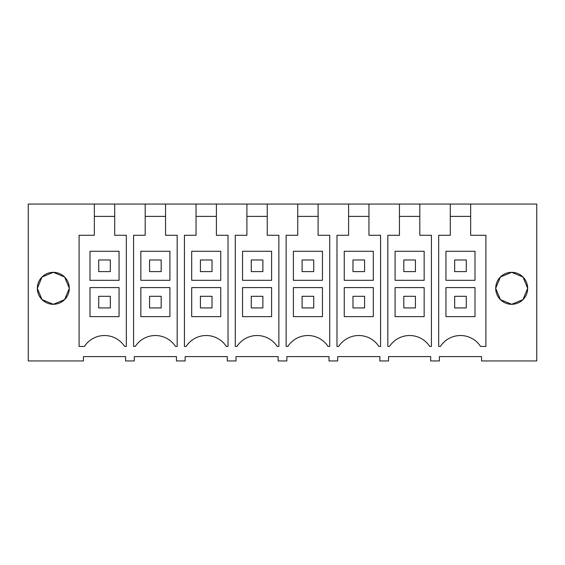 <?xml version="1.0" encoding="UTF-8"?>
<svg xmlns="http://www.w3.org/2000/svg" width="565" height="565" viewBox="0 0 565 565"><rect width="100%" height="100%" fill="white"/><g stroke="black" fill="none" stroke-linecap="round" stroke-linejoin="round"><path stroke-width="0.85" d="M145.198 204.043L165.552 204.043L165.552 235.28L177.17 235.28L177.17 346.423L175.468 346.423A23.97 23.97 0 0 0 135.282 346.423L133.58 346.423L133.58 235.28L145.198 235.28L145.198 204.043L114.702 204.043L114.702 235.28L126.32 235.28L126.32 346.423L124.618 346.423A23.97 23.97 0 0 0 84.432 346.423L79.1 346.423L79.1 235.28L94.348 235.28L94.348 204.043L28.25 204.043L28.25 360.957L83.458 360.957L83.458 356.593L125.592 356.593L125.592 360.957L134.308 360.957L134.308 356.593L176.442 356.593L176.442 360.957L185.158 360.957L185.158 356.593L227.292 356.593L227.292 360.957L236.008 360.957L236.008 356.593L278.142 356.593L278.142 360.957L286.858 360.957L286.858 356.593L328.992 356.593L328.992 360.957L337.708 360.957L337.708 356.593L379.842 356.593L379.842 360.957L388.558 360.957L388.558 356.593L430.692 356.593L430.692 360.957L439.408 360.957L439.408 356.593L481.542 356.593L481.542 360.957L536.75 360.957L536.75 204.043L470.652 204.043L470.652 235.28L485.9 235.28L485.9 346.423L480.568 346.423A23.97 23.97 0 0 0 440.382 346.423L438.68 346.423L438.68 235.28L450.298 235.28L450.298 204.043L419.802 204.043L419.802 235.28L431.42 235.28L431.42 346.423L429.718 346.423A23.97 23.97 0 0 0 389.532 346.423L387.83 346.423L387.83 235.28L399.448 235.28L399.448 204.043L419.802 204.043M165.552 204.043L196.048 204.043L196.048 235.28L184.43 235.28L184.43 346.423L186.132 346.423A23.97 23.97 0 0 1 226.318 346.423L228.02 346.423L228.02 235.28L216.402 235.28L216.402 204.043L246.898 204.043L246.898 235.28L235.28 235.28L235.28 346.423L236.982 346.423A23.97 23.97 0 0 1 277.168 346.423L278.87 346.423L278.87 235.28L267.252 235.28L267.252 204.043L297.748 204.043L297.748 235.28L286.13 235.28L286.13 346.423L287.832 346.423A23.97 23.97 0 0 1 328.018 346.423L329.72 346.423L329.72 235.28L318.102 235.28L318.102 204.043L348.598 204.043L348.598 235.28L336.98 235.28L336.98 346.423L338.682 346.423A23.97 23.97 0 0 1 378.868 346.423L380.57 346.423L380.57 235.28L368.952 235.28L368.952 204.043L399.448 204.043M495.71 288.221L500.421 276.984L511.685 272.33A15.982 15.982 0 0 0 495.71 288.312A15.982 15.982 0 0 0 511.685 304.295A15.982 15.982 0 0 0 527.668 288.312A15.982 15.982 0 0 0 511.685 272.33L522.971 277.005L527.668 288.277M69.29 288.221L64.579 276.984L53.315 272.33L42.015 277.012L37.332 288.312L42.015 299.605L53.315 304.295A15.982 15.982 0 0 0 69.29 288.312A15.982 15.982 0 0 0 53.315 272.33A15.982 15.982 0 0 0 37.332 288.312A15.982 15.982 0 0 0 53.315 304.295L64.579 299.641L69.29 288.397M470.652 204.043L450.298 204.043M114.702 204.043L94.348 204.043M196.048 204.043L216.402 204.043M246.898 204.043L267.252 204.043M297.748 204.043L318.102 204.043M348.598 204.043L368.952 204.043M114.702 216.395L94.348 216.395M119.053 287.585L89.997 287.585L119.053 287.585L119.053 316.64L89.997 316.64L89.997 287.585M119.053 251.263L89.997 251.263L89.997 280.318L119.053 280.318L119.053 251.263L89.997 251.263M527.668 288.348L522.971 299.62L511.685 304.295L500.421 299.641L495.71 288.397M470.652 216.395L450.298 216.395M475.003 287.585L445.947 287.585L475.003 287.585L475.003 316.64L445.947 316.64L445.947 287.585M475.003 251.263L445.947 251.263L445.947 280.318L475.003 280.318L475.003 251.263L445.947 251.263M145.198 216.395L165.552 216.395M169.903 287.585L140.847 287.585L169.903 287.585L169.903 316.64L140.847 316.64L140.847 287.585M169.903 251.263L140.847 251.263L140.847 280.318L169.903 280.318L169.903 251.263L140.847 251.263M196.048 216.395L216.402 216.395M220.753 287.585L191.697 287.585L220.753 287.585L220.753 316.64L191.697 316.64L191.697 287.585M220.753 251.263L191.697 251.263L191.697 280.318L220.753 280.318L220.753 251.263L191.697 251.263M246.898 216.395L267.252 216.395M271.603 287.585L242.547 287.585L271.603 287.585L271.603 316.64L242.547 316.64L242.547 287.585M271.603 251.263L242.547 251.263L242.547 280.318L271.603 280.318L271.603 251.263L242.547 251.263M297.748 216.395L318.102 216.395M322.453 287.585L293.397 287.585L322.453 287.585L322.453 316.64L293.397 316.64L293.397 287.585M322.453 251.263L293.397 251.263L293.397 280.318L322.453 280.318L322.453 251.263L293.397 251.263M348.598 216.395L368.952 216.395M373.303 287.585L344.247 287.585L373.303 287.585L373.303 316.64L344.247 316.64L344.247 287.585M373.303 251.263L344.247 251.263L344.247 280.318L373.303 280.318L373.303 251.263L344.247 251.263M399.448 216.395L419.802 216.395M424.153 287.585L395.097 287.585L424.153 287.585L424.153 316.64L395.097 316.64L395.097 287.585M424.153 251.263L395.097 251.263L395.097 280.318L424.153 280.318L424.153 251.263L395.097 251.263M98.713 271.603L98.713 259.978L110.337 259.978L110.337 271.603L98.713 271.603M149.563 271.603L149.563 259.978L161.187 259.978L161.187 271.603L149.563 271.603M200.413 271.603L200.413 259.978L212.037 259.978L212.037 271.603L200.413 271.603M251.263 271.603L251.263 259.978L262.887 259.978L262.887 271.603L251.263 271.603M302.113 271.603L302.113 259.978L313.737 259.978L313.737 271.603L302.113 271.603M352.963 271.603L352.963 259.978L364.587 259.978L364.587 271.603L352.963 271.603M403.813 271.603L403.813 259.978L415.437 259.978L415.437 271.603L403.813 271.603M454.663 271.603L454.663 259.978L466.287 259.978L466.287 271.603L454.663 271.603M110.337 296.3L98.713 296.3L98.713 307.925L110.337 307.925L110.337 296.3M161.187 296.3L149.563 296.3L149.563 307.925L161.187 307.925L161.187 296.3M212.037 296.3L200.413 296.3L200.413 307.925L212.037 307.925L212.037 296.3M262.887 296.3L251.263 296.3L251.263 307.925L262.887 307.925L262.887 296.3M313.737 296.3L302.113 296.3L302.113 307.925L313.737 307.925L313.737 296.3M364.587 296.3L352.963 296.3L352.963 307.925L364.587 307.925L364.587 296.3M415.437 296.3L403.813 296.3L403.813 307.925L415.437 307.925L415.437 296.3M466.287 296.3L454.663 296.3L454.663 307.925L466.287 307.925L466.287 296.3"/></g></svg>
